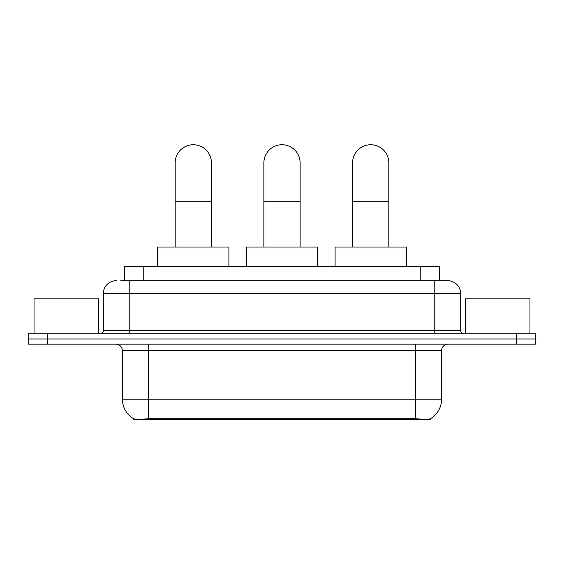<?xml version="1.0" encoding="UTF-8"?>
<svg xmlns="http://www.w3.org/2000/svg" width="564" height="564" viewBox="0 0 564 564"><rect width="100%" height="100%" fill="white"/><g stroke="black" fill="none" stroke-linecap="round" stroke-linejoin="round"><path stroke-width="0.85" d="M124.355 280.703L124.355 266.462L439.645 266.462L439.645 280.703M430.269 418.798L430.269 419.256L133.731 419.256L133.731 418.798M122.402 399.185L148.304 399.185L148.304 350.632L122.402 350.632L122.402 399.185A22.659 22.659 0 0 0 133.605 418.735C135.282 419.39 140.182 419.39 148.304 418.735L415.696 418.735C423.811 419.39 428.71 419.39 430.395 418.735A22.659 22.659 0 0 0 441.598 399.185L441.598 350.632A6.472 6.472 0 0 1 448.07 344.153M47.623 333.796L535.8 333.796L535.8 338.978L28.2 338.978L28.2 344.153L47.623 344.153L47.623 338.978L28.2 338.978L28.2 333.796L47.623 333.796L47.623 338.978L535.8 338.978L535.8 344.153L47.623 344.153M121.084 280.703L443.212 280.703M120.788 280.703L129.205 280.703L129.205 293.654L103.304 293.654L103.304 330.56A3.236 3.236 0 0 1 100.068 333.796M116.254 280.703A12.951 12.951 0 0 0 103.304 293.654M447.745 280.703A12.951 12.951 0 0 1 460.696 293.654L434.795 293.654L434.795 280.703L447.548 280.703M460.696 293.654L460.696 330.56C460.887 332.527 461.965 333.606 463.932 333.796M535.8 333.796L535.8 338.978M98.77 333.796L98.77 298.835L34.03 298.835L34.03 333.796M529.97 333.796L529.97 298.835L465.229 298.835L465.229 333.796M175.171 247.039L175.171 162.869A18.126 18.126 0 0 1 193.297 144.744A18.126 18.126 0 0 1 211.429 162.869A18.126 18.126 0 0 0 193.297 144.744M211.429 247.039L211.429 162.869M228.906 266.462L228.906 247.039L157.687 247.039L157.687 266.462M263.874 247.039L263.874 162.869A18.126 18.126 0 0 1 282 144.744A18.126 18.126 0 0 1 300.126 162.869A18.126 18.126 0 0 0 282 144.744M300.126 247.039L300.126 162.869M317.61 266.462L317.61 247.039L246.39 247.039L246.39 266.462M352.57 247.039L352.57 162.869A18.126 18.126 0 0 1 370.703 144.744A18.126 18.126 0 0 1 388.829 162.869A18.126 18.126 0 0 0 370.703 144.744M388.829 247.039L388.829 162.869M406.313 266.462L406.313 247.039L335.094 247.039L335.094 266.462M412.785 419.256L412.785 418.622M151.215 419.256L151.215 418.622M143.778 280.703L143.778 266.462M420.222 280.703L420.222 266.462M415.696 344.153L415.696 350.632L148.304 350.632L148.304 344.153M441.598 350.632L415.696 350.632L415.696 399.185L441.598 399.185M415.696 418.735L415.696 399.185L148.304 399.185L148.304 418.735M516.377 344.153L516.377 333.796M129.205 333.796L129.205 330.56L460.696 330.56M103.304 330.56L129.205 330.56L129.205 293.654L434.795 293.654L434.795 333.796M175.171 201.715L211.429 201.715M263.874 201.715L300.126 201.715M352.57 201.715L388.829 201.715M122.402 350.632C122.021 346.698 119.864 344.541 115.93 344.153"/></g></svg>
